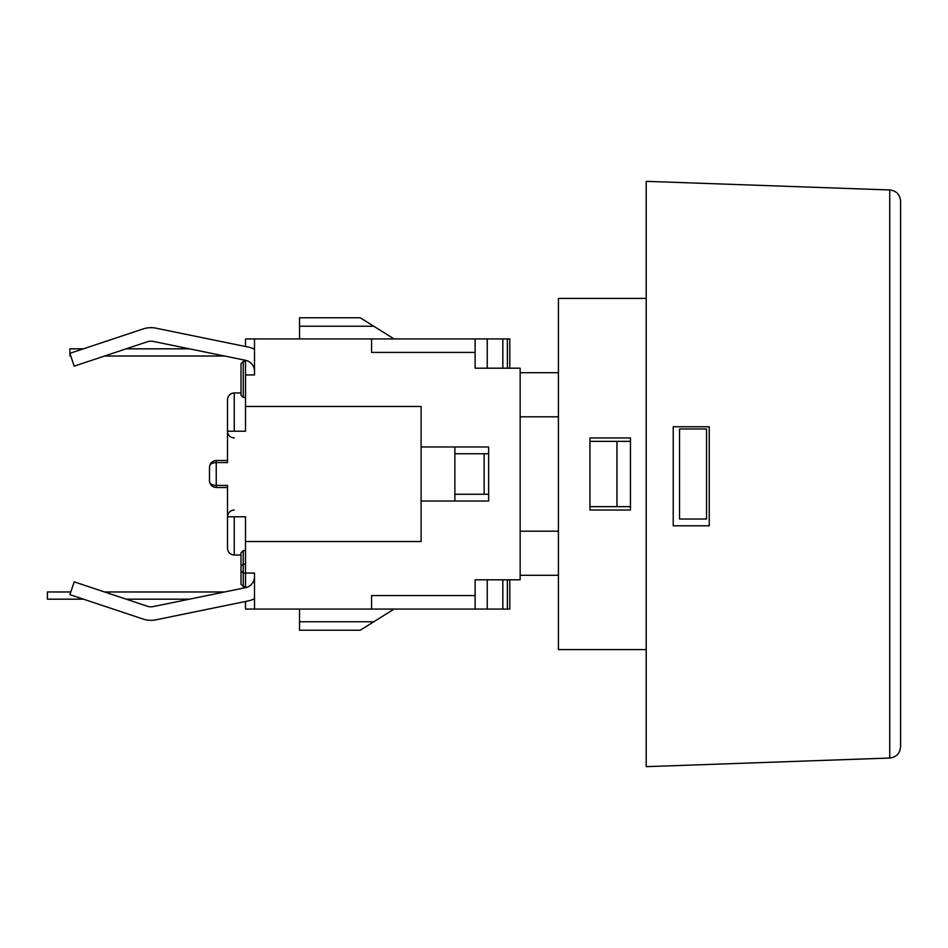 <?xml version="1.0" encoding="UTF-8"?>
<svg xmlns="http://www.w3.org/2000/svg" width="948" height="948" viewBox="0 0 948 948"><rect width="100%" height="100%" fill="white"/><g stroke="black" fill="none" stroke-linecap="round" stroke-linejoin="round"><path stroke-width="1.42" d="M630.456 437.976L630.456 510.024L589.94 510.024L589.94 437.976L630.456 437.976L630.456 441.353L589.94 441.353M589.94 506.647L630.456 506.647L630.456 510.024M679.538 428.982L706.544 428.982L706.544 519.018L679.538 519.018L679.538 428.982M646.216 298.407L558.419 298.407L558.419 649.593L646.216 649.593M616.947 506.647L616.947 441.353M558.419 372.694L520.144 372.694M558.419 575.306L520.144 575.306M224.652 356.033L104.541 356.033M70.816 356.033L69.915 356.033L69.915 348.828L83.424 348.828L143.124 328.944L69.915 353.331L74.181 366.153L147.402 341.754A11.258 11.258 0 0 1 153.209 341.41L245.508 360.311A11.258 11.258 0 0 1 254.514 371.332M189.47 599.172L126.155 599.172M83.424 599.172L47.4 599.172L47.4 591.967L70.816 591.967M104.541 591.967L224.652 591.967M126.155 348.828L189.47 348.828M454.862 501.018L454.862 494.264L488.635 494.264M488.635 453.736L454.862 453.736L454.862 446.982M484.132 494.264L484.132 453.736M454.862 494.264L454.862 453.736M520.144 531.176L558.419 531.176M558.419 416.824L520.144 416.824M234.251 431.233L234.251 392.958C230.186 393.325 227.935 395.577 227.496 399.712L227.496 431.233L245.508 431.233L245.508 406.467L421.102 406.467L421.102 446.982L488.635 446.982L488.635 501.018L421.102 501.018L421.102 541.533L245.508 541.533L245.508 516.767L227.496 516.767L227.496 548.288C227.935 552.423 230.186 554.675 234.251 555.042L234.251 516.767M241.005 363.688L243.257 361.437L241.005 363.688L241.005 395.209L243.257 397.461L243.257 361.437L245.508 361.437M241.005 395.209L243.257 397.461L245.508 397.461M241.005 552.791L241.005 570.803L241.005 566.3L243.257 564.048L243.257 550.539L241.005 552.791L243.257 550.539L245.508 550.539M254.514 576.668A11.258 11.258 0 0 1 245.508 587.689L245.508 573.054L243.257 573.054L241.005 570.803L243.257 573.054L243.257 564.048L245.508 564.048M241.005 570.803L241.005 584.312L243.257 586.563L243.257 573.054M241.005 584.312L243.257 586.563L245.508 586.563M360.228 317.77L373.761 326.231L299.532 326.231L299.532 317.77L360.228 317.77M299.532 630.23L299.532 621.77L373.761 621.77L360.228 630.23L299.532 630.23M373.761 326.231L394.084 338.934M299.532 338.934L299.532 326.231M299.532 621.77L299.532 609.066M394.084 609.066L373.761 621.77M254.514 349.279A24.767 24.767 0 0 0 248.222 347.075L155.922 328.174A24.767 24.767 0 0 0 143.124 328.944M245.508 587.689L153.209 606.59A11.258 11.258 0 0 1 147.402 606.246L74.181 581.847L69.915 594.669L143.124 619.056A24.767 24.767 0 0 0 155.922 619.826L248.222 600.925A24.767 24.767 0 0 0 254.514 598.721M155.922 328.174L245.508 346.518L245.508 338.934L254.514 338.934L254.514 374.946L245.508 374.946L245.508 360.311M245.508 541.533L245.508 573.054L254.514 573.054L254.514 609.066L245.508 609.066L245.508 601.482L155.922 619.826M153.209 341.41A11.258 11.258 0 0 0 147.402 341.754M147.402 606.246A11.258 11.258 0 0 0 153.209 606.59M507.381 579.809L507.381 609.066L509.799 609.066L509.799 579.809L509.799 609.066M507.381 609.066L502.831 609.066L502.831 579.809M487.236 579.809L487.236 609.066L502.831 609.066M487.236 609.066L371.569 609.066L371.569 595.569L475.126 595.569L475.126 579.809L520.144 579.809L520.144 368.191L475.126 368.191L475.126 352.431L371.569 352.431L371.569 338.934L475.126 338.934L475.126 352.431M254.514 609.066L371.569 609.066M509.799 338.934L509.799 368.191L509.799 338.934L475.126 338.934M254.514 338.934L371.569 338.934M209.484 467.257L209.484 480.743C209.532 483.646 211.783 485.21 216.239 485.423L216.239 460.491C212.162 460.918 209.911 463.169 209.484 467.246C209.532 464.354 211.783 462.79 216.239 462.577L227.496 462.577L227.496 431.233C227.935 435.369 230.186 437.621 234.251 437.976M234.251 510.024C230.186 510.38 227.935 512.631 227.496 516.767L227.496 485.423L216.239 485.423L216.239 487.509C212.162 487.082 209.911 484.831 209.484 480.755M475.126 595.569L475.126 609.066M245.508 406.467L245.508 374.946M421.102 446.982L421.102 501.018M709.246 426.766L673.234 426.766L709.246 426.766L709.246 525.808L673.234 525.808L673.234 426.766M673.234 525.808L709.246 525.808M900.6 474L900.6 201.213C899.925 194.506 896.31 190.749 889.745 189.967L889.745 758.033C896.31 757.251 899.925 753.494 900.6 746.787L900.6 474M889.745 189.967L646.216 181.341L646.216 766.659L889.745 758.033M507.381 338.934L507.381 368.191M502.831 368.191L502.831 338.934M487.236 338.934L487.236 368.191M241.005 392.958L234.251 392.958M241.005 555.042L234.251 555.042M227.496 460.491L216.239 460.491M227.496 487.509L216.239 487.509"/></g></svg>
